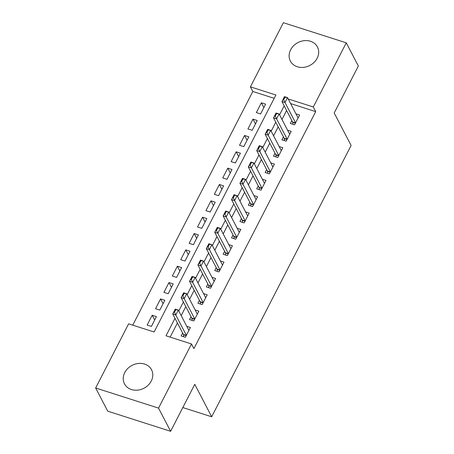 <?xml version="1.0" encoding="UTF-8"?>
<svg xmlns="http://www.w3.org/2000/svg" width="454" height="454" viewBox="0 0 454 454"><rect width="100%" height="100%" fill="white"/><g stroke="black" fill="none" stroke-linecap="round" stroke-linejoin="round"><path stroke-width="0.68" d="M317.159 58.254A15.26 12.894 152.5 0 1 303.578 67.357A15.26 12.894 152.5 0 1 290.373 61.063A15.26 12.894 152.5 0 1 290.651 49.77A15.26 12.894 152.5 0 1 304.231 40.667A15.26 12.894 152.5 0 1 317.437 46.961A15.26 12.894 152.5 0 1 317.159 58.254M151.267 381.042A15.26 12.894 152.5 0 1 137.687 390.145A15.26 12.894 152.5 0 1 124.481 383.851A15.26 12.894 152.5 0 1 124.759 372.558A15.26 12.894 152.5 0 1 138.339 363.455A15.26 12.894 152.5 0 1 151.545 369.749A15.26 12.894 152.5 0 1 151.267 381.042M346.266 42.829L358.348 66.017L334.201 113.006L351.112 145.467L211.683 416.778L194.766 384.311L170.619 431.3L107.734 411.171L95.652 387.983L128.624 323.833L154.116 331.993L275.907 95.011L250.415 86.85L283.381 22.7L346.266 42.829L313.294 106.979L288.199 98.944M274.205 98.325L252.833 91.487L132.744 325.155M252.833 91.487L250.415 86.85M291.831 120.543L290.322 123.471L294.572 124.833L299.612 115.027L295.974 113.863M283.432 136.887L281.923 139.815L286.173 141.177L291.213 131.371L287.575 130.207M275.028 153.231L273.524 156.159L277.774 157.521L282.814 147.715L279.17 146.546M266.629 169.575L265.125 172.503L269.375 173.865L274.415 164.059L270.771 162.89M258.23 185.919L256.726 188.847L260.976 190.209L266.016 180.403L262.372 179.234M249.831 202.263L248.327 205.191L252.572 206.553L257.617 196.747L253.973 195.578M241.432 218.607L239.928 221.535L244.173 222.897L249.212 213.091L245.574 211.922M233.033 234.951L231.529 237.879L235.774 239.241L240.813 229.435L237.175 228.266M224.634 251.295L223.13 254.223L227.375 255.585L232.414 245.779L228.776 244.61M216.235 267.633L214.725 270.567L218.976 271.929L224.015 262.123L220.377 260.954M207.836 283.977L206.326 286.911L210.577 288.267L215.616 278.467L211.978 277.298M199.437 300.321L197.927 303.255L202.178 304.611L207.217 294.805L203.579 293.642M191.032 316.665L189.528 319.599L193.779 320.955L198.818 311.149L195.175 309.986M154.672 320.036L152.181 315.258L147.141 325.064L151.386 326.42L156.426 316.614L152.181 315.258M163.071 303.692L160.58 298.914L155.54 308.72L159.785 310.076L164.825 300.27L160.58 298.914M171.47 287.348L168.979 282.57L163.939 292.376L168.184 293.732L173.224 283.926L168.979 282.57M179.869 271.004L177.378 266.226L172.338 276.032L176.589 277.388L181.628 267.582L177.378 266.226M188.268 254.66L185.777 249.882L180.737 259.688L184.988 261.044L190.027 251.238L185.777 249.882M196.667 238.316L194.176 233.538L189.136 243.344L193.387 244.7L198.426 234.894L194.176 233.538M205.066 221.972L202.575 217.194L197.535 227L201.786 228.356L206.825 218.55L202.575 217.194M213.465 205.628L210.974 200.85L205.934 210.656L210.185 212.012L215.224 202.206L210.974 200.85M221.864 189.284L219.373 184.506L214.333 194.312L218.584 195.668L223.623 185.862L219.373 184.506M230.263 172.94L227.772 168.162L222.732 177.968L226.983 179.33L232.022 169.524L227.772 168.162M238.668 156.596L236.176 151.818L231.137 161.624L235.382 162.986L240.421 153.18L236.176 151.818M247.067 140.252L244.575 135.474L239.536 145.28L243.781 146.642L248.82 136.836L244.575 135.474M255.466 123.908L252.974 119.13L247.935 128.936L252.18 130.298L257.219 120.492L252.974 119.13M260.585 113.954L265.624 104.148L261.373 102.786L256.334 112.592L260.585 113.954M174.989 318.333L166.011 335.801L191.503 343.962L193.92 348.598L315.712 111.616L290.617 103.58M286.599 110.504L281.985 119.481M278.2 126.848L273.586 135.825M269.801 143.192L265.187 152.169M261.402 159.536L256.788 168.513M253.003 175.88L248.389 184.857M244.598 192.224L239.984 201.201M236.199 208.568L231.585 217.545M227.8 224.912L223.186 233.889M219.401 241.256L214.787 250.233M211.002 257.594L206.388 266.572M202.603 273.938L197.989 282.916M194.204 290.282L189.59 299.26M185.805 306.626L181.191 315.604M177.406 322.97L170.131 337.123M182.633 333.009L181.129 335.943L185.38 337.299L190.419 327.493L186.776 326.33M182.826 407.539L211.683 416.778M170.619 431.3L158.537 408.112L95.652 387.983M315.712 111.616L313.294 106.979M191.503 343.962L158.537 408.112M284.181 105.867L279.568 114.845M275.782 122.211L271.169 131.189M267.383 138.555L262.77 147.533M258.984 154.899L254.371 163.877M250.585 171.237L245.972 180.215M242.186 187.581L237.573 196.559M233.787 203.925L229.174 212.903M225.383 220.269L220.769 229.247M216.984 236.613L212.37 245.591M208.585 252.957L203.971 261.935M200.186 269.301L195.572 278.279M191.787 285.645L187.173 294.623M183.388 301.989L178.774 310.967M263.865 107.564L261.373 102.786M186.39 335.33L175.794 314.997L172.736 314.015L175.255 309.112L178.32 310.093L188.909 330.427M174.523 312.159L175.783 309.707L175.272 309.543L174.013 311.994L174.523 312.159L175.794 314.997L178.32 310.093L175.783 309.707M183.779 336.789L183.478 334.78A1.958 0.8 107.7 0 0 183.371 334.422L172.736 314.015L174.013 311.994M175.255 309.112L175.272 309.543M194.789 318.986L184.199 298.653L181.14 297.671L183.66 292.768L186.719 293.749L197.308 314.083M182.922 295.815L184.182 293.363L183.671 293.199L182.412 295.65L182.922 295.815L184.199 298.653L186.719 293.749L184.182 293.363M192.178 320.445L191.877 318.436A1.958 0.8 107.7 0 0 191.77 318.078L181.14 297.671L182.412 295.65M183.66 292.768L183.671 293.199M203.193 302.642L192.598 282.309L189.539 281.327L192.059 276.424L195.118 277.405L205.713 297.739M191.321 279.471L192.581 277.019L192.076 276.855L190.816 279.306L191.321 279.471L192.598 282.309L195.118 277.405L192.581 277.019M200.577 304.101L200.276 302.092A1.958 0.8 107.7 0 0 200.169 301.734L189.539 281.327L190.816 279.306M192.059 276.424L192.076 276.855M211.592 286.298L200.997 265.965L197.938 264.983L200.458 260.08L203.517 261.061L214.112 281.395M199.72 263.127L200.98 260.675L200.475 260.511L199.215 262.962L199.72 263.127L200.997 265.965L203.517 261.061L200.98 260.675M208.976 287.757L208.675 285.748A1.958 0.8 107.7 0 0 208.568 285.39L197.938 264.983L199.215 262.962M200.458 260.08L200.475 260.511M219.991 269.954L209.396 249.621L206.337 248.639L208.857 243.736L211.916 244.717L222.511 265.051M208.125 246.783L209.385 244.331L208.874 244.167L207.614 246.618L208.125 246.783L209.396 249.621L211.916 244.717L209.385 244.331M217.375 271.413L217.074 269.404A1.958 0.8 107.7 0 0 216.967 269.046L206.337 248.639L207.614 246.618M208.857 243.736L208.874 244.167M228.39 253.61L217.795 233.277L214.736 232.3L217.256 227.397L220.315 228.373L230.91 248.707M216.524 230.439L217.784 227.987L217.273 227.823L216.013 230.274L216.524 230.439L217.795 233.277L220.315 228.373L217.784 227.987M225.774 255.069L225.473 253.06A1.958 0.8 107.7 0 0 225.366 252.702L214.736 232.3L216.013 230.274M217.256 227.397L217.273 227.823M236.789 237.266L226.194 216.933L223.135 215.956L225.655 211.053L228.714 212.029L239.309 232.363M224.923 214.095L226.183 211.643L225.672 211.479L224.412 213.93L224.923 214.095L226.194 216.933L228.714 212.029L226.183 211.643M234.173 238.725L233.872 236.716A1.958 0.8 107.7 0 0 233.77 236.358L223.135 215.956L224.412 213.93M225.655 211.053L225.672 211.479M245.188 220.922L234.593 200.589L231.534 199.612L234.054 194.709L237.113 195.685L247.708 216.019M233.322 197.751L234.582 195.299L234.071 195.135L232.811 197.586L233.322 197.751L234.593 200.589L237.113 195.685L234.582 195.299M242.572 222.381L242.277 220.372A1.958 0.8 107.7 0 0 242.169 220.014L231.534 199.612L232.811 197.586M234.054 194.709L234.071 195.135M253.587 204.578L242.992 184.245L239.933 183.268L242.453 178.365L245.512 179.341L256.107 199.675M241.721 181.407L242.981 178.955L242.47 178.791L241.21 181.242L241.721 181.407L242.992 184.245L245.512 179.341L242.981 178.955M250.971 206.037L250.676 204.028A1.958 0.8 107.7 0 0 250.568 203.67L239.933 183.268L241.21 181.242M242.453 178.365L242.47 178.791M261.986 188.234L251.391 167.901L248.332 166.924L250.852 162.021L253.911 162.997L264.506 183.331M250.12 165.063L251.38 162.611L250.869 162.447L249.609 164.898L250.12 165.063L251.391 167.901L253.911 162.997L251.38 162.611M259.376 189.693L259.075 187.684A1.958 0.8 107.7 0 0 258.967 187.326L248.332 166.924L249.609 164.898M250.852 162.021L250.869 162.447M270.385 171.89L259.79 151.557L256.731 150.58L259.251 145.677L262.316 146.653L272.905 166.987M258.519 148.719L259.779 146.267L259.268 146.103L258.008 148.554L258.519 148.719L259.79 151.557L262.316 146.653L259.779 146.267M267.775 173.349L267.474 171.34A1.958 0.8 107.7 0 0 267.366 170.982L256.731 150.58L258.008 148.554M259.251 145.677L259.268 146.103M278.784 155.546L268.195 135.213L265.136 134.236L267.656 129.333L270.715 130.309L281.304 150.643M266.918 132.375L268.178 129.923L267.667 129.759L266.407 132.21L266.918 132.375L268.195 135.213L270.715 130.309L268.178 129.923M276.174 157.01L275.873 155.001A1.958 0.8 107.7 0 0 275.765 154.638L265.136 134.236L266.407 132.21M267.656 129.333L267.667 129.759M287.189 139.202L276.594 118.869L273.535 117.892L276.055 112.989L279.114 113.965L289.709 134.299M275.317 116.031L276.577 113.579L276.072 113.415L274.812 115.866L275.317 116.031L276.594 118.869L279.114 113.965L276.577 113.579M284.573 140.666L284.272 138.657A1.958 0.8 107.7 0 0 284.164 138.294L273.535 117.892L274.812 115.866M276.055 112.989L276.072 113.415M295.588 122.858L284.993 102.525L281.934 101.548L284.454 96.645L287.513 97.621L298.108 117.955M283.716 99.687L284.976 97.235L284.471 97.071L283.211 99.522L283.716 99.687L284.993 102.525L287.513 97.621L284.976 97.235M292.972 124.322L292.671 122.313A1.958 0.8 107.7 0 0 292.563 121.956L281.934 101.548L283.211 99.522M284.454 96.645L284.471 97.071M186.367 335.381L183.371 334.422M186.219 335.659L183.478 334.78M194.766 319.037L191.77 318.078M194.624 319.315L191.877 318.436M203.165 302.693L200.169 301.734M203.023 302.971L200.276 302.092M211.564 286.349L208.568 285.39M211.422 286.627L208.675 285.748M219.963 270.005L216.967 269.046M219.821 270.283L217.074 269.404M228.362 253.661L225.366 252.702M228.22 253.939L225.473 253.06M236.761 237.317L233.77 236.358M236.619 237.595L233.872 236.716M245.16 220.973L242.169 220.014M245.018 221.251L242.277 220.372M253.559 204.629L250.568 203.67M253.417 204.907L250.676 204.028M261.964 188.285L258.967 187.326M261.816 188.563L259.075 187.684M270.363 171.941L267.366 170.982M270.215 172.219L267.474 171.34M278.762 155.597L275.765 154.638M278.62 155.875L275.873 155.001M287.161 139.253L284.164 138.294M287.019 139.531L284.272 138.657M295.56 122.909L292.563 121.956M295.418 123.187L292.671 122.313"/></g></svg>
